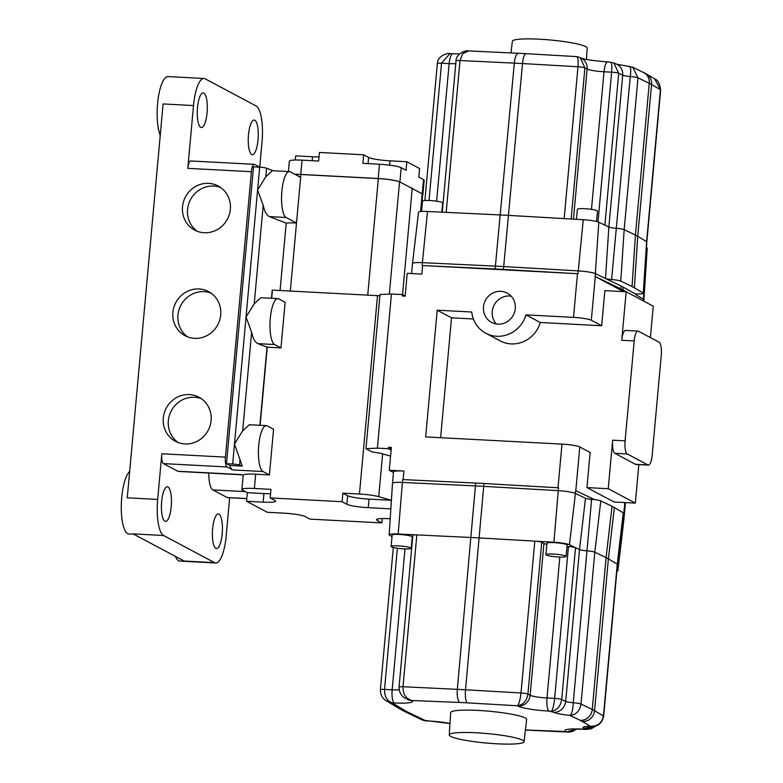 <?xml version="1.0" encoding="UTF-8"?>
<svg xmlns="http://www.w3.org/2000/svg" width="783" height="783" viewBox="0 0 783 783"><rect width="100%" height="100%" fill="white"/><g stroke="black" fill="none" stroke-linecap="round" stroke-linejoin="round"><path stroke-width="1.17" d="M398.381 545.888A10.11 1.282 5.2 0 1 411.241 548.286A10.11 1.282 5.2 0 1 403.95 548.854A10.11 1.282 5.2 0 1 391.099 546.456A10.11 1.282 5.2 0 1 398.381 545.888M411.241 548.286L412.279 536.874A10.11 1.282 -174.8 0 0 399.418 534.476A10.11 1.282 -174.8 0 0 392.136 535.043L391.099 546.456M553.229 554.061A10.11 1.282 5.2 0 1 566.08 556.459A10.11 1.282 5.2 0 1 558.798 557.026A10.11 1.282 5.2 0 1 545.947 554.628A10.11 1.282 5.2 0 1 553.229 554.061M566.08 556.459L567.127 545.046A10.11 1.282 -174.8 0 0 554.266 542.648A10.11 1.282 -174.8 0 0 546.984 543.216L545.947 554.628M476.289 732.78A37.564 4.757 5.2 0 1 524.042 741.707A37.564 4.757 5.2 0 1 496.999 743.801A37.564 4.757 5.2 0 1 449.236 734.904A37.564 4.757 5.2 0 1 476.289 732.78M524.042 741.707L526.656 719.499A38.152 4.825 -174.8 0 0 478.149 710.426A38.152 4.825 -174.8 0 0 450.675 712.589L449.236 734.904M391.989 536.668L389.572 535.229A13.086 1.654 5.2 0 1 389.171 534.779A13.086 1.654 5.2 0 1 398.146 534.016L416.83 534.906L403.01 686.75L457.331 689.343A117.098 14.818 5.2 0 1 461.402 689.549A117.098 14.818 5.2 0 1 465.523 689.774L520.998 692.975C520.206 699.953 518.992 704.211 517.357 705.757L467.265 702.86A105.539 13.36 -174.8 0 0 459.885 702.468L411.506 700.491A11.559 10.982 -62 0 1 407.121 699.278L410.83 700.139C405.555 698.221 402.951 693.758 403.01 686.75A5.775 0.734 5.2 0 0 399.056 687.082L412.866 535.239A5.775 0.734 5.2 0 1 416.83 534.906L471.151 537.49A117.098 14.818 5.2 0 1 475.222 537.696A117.098 14.818 5.2 0 1 479.343 537.931L553.904 542.237A13.086 1.654 5.2 0 1 569.447 544.723L579.518 549.578A7.145 0.9 -174.8 0 0 587.084 550.87A7.301 0.92 5.2 0 1 594.816 552.201L606.081 557.623A122.872 15.552 5.2 0 1 608.381 558.856L617.258 564.151A7.301 0.92 5.2 0 1 617.484 564.406L623.513 513.159A8.672 1.096 5.2 0 0 623.248 512.845L614.371 507.55A124.243 15.719 5.2 0 0 612.042 506.307L600.786 500.885A8.672 1.096 5.2 0 0 591.605 499.309A5.775 0.734 -174.8 0 1 585.478 498.262L575.407 493.407L575.671 490.559L594.405 499.583M389.171 534.779L392.498 483.277A14.446 1.83 5.2 0 1 392.498 483.268A14.446 1.83 5.2 0 1 402.393 482.436L475.398 485.91A118.458 14.994 5.2 0 1 479.529 486.126A118.458 14.994 5.2 0 1 483.688 486.351L558.25 490.657A14.446 1.83 5.2 0 1 575.407 493.407L569.447 544.723M398.146 534.016L402.658 479.578L475.663 483.062A118.458 14.994 5.2 0 1 479.783 483.268A118.458 14.994 5.2 0 1 483.953 483.502L558.514 487.809L553.904 542.237M421.587 211.459L422.526 201.094A10.11 1.282 5.2 0 1 429.808 200.526A10.11 1.282 5.2 0 1 442.669 202.924L441.827 212.164M576.454 219.309L577.374 209.267A10.11 1.282 5.2 0 1 584.656 208.699A10.11 1.282 5.2 0 1 597.517 211.097L596.568 221.472M510.986 52.931L512.356 41.293A37.564 4.757 5.2 0 1 539.409 39.199A37.564 4.757 5.2 0 1 587.172 48.096L586.438 59.449M427.498 211.479L422.399 262.657A14.446 1.83 5.2 0 0 412.494 263.489L418.523 212.232A13.086 1.654 5.2 0 1 427.498 211.479L500.503 214.963A117.098 14.818 5.2 0 1 504.575 215.168A117.098 14.818 5.2 0 1 508.696 215.394L583.257 219.7A13.086 1.654 5.2 0 1 598.799 222.196L608.871 227.05A7.145 0.9 -174.8 0 0 616.436 228.342A7.301 0.92 5.2 0 1 624.168 229.673L635.434 235.096A122.872 15.552 5.2 0 1 637.734 236.319L646.611 241.624A7.301 0.92 5.2 0 1 646.836 241.878L643.518 293.371A8.672 1.096 5.2 0 1 638.625 293.919A5.775 0.734 -174.8 0 0 635.356 294.281A5.775 0.734 -174.8 0 0 635.532 294.486L643.479 299.223A14.446 1.83 5.2 0 1 643.91 299.723A14.446 1.83 5.2 0 1 643.91 299.732L643.783 301.142M473.402 318.975L451.527 317.82L437.188 310.185L471.757 312.006A28.893 27.444 -62 0 0 485.793 333.235A28.893 27.444 -62 0 0 496.774 336.269A28.893 27.444 -62 0 0 525.951 314.874L573.508 317.379L577.482 273.707L422.644 265.535A14.446 1.83 5.2 0 0 422.135 265.515L422.399 262.657L495.404 266.142A118.458 14.994 5.2 0 1 499.525 266.347A118.458 14.994 5.2 0 1 503.694 266.572L578.255 270.889A14.446 1.83 5.2 0 1 595.413 273.629L621.095 286.01A112.683 14.26 5.2 0 1 623.209 287.136L635.551 294.114M500.866 291.315A16.609 15.777 -62 0 0 484.129 303.51A16.609 15.777 -62 0 0 491.567 322.39A16.609 15.777 -62 0 0 497.88 324.142A16.609 15.777 -62 0 0 514.617 311.947A16.609 15.777 -62 0 0 507.178 293.067A16.609 15.777 -62 0 0 500.866 291.315M511.162 296.14A16.609 15.777 -62 0 0 509.625 295.984A16.609 15.777 -62 0 0 493.838 305.703A16.609 15.777 -62 0 0 496.344 323.986M485.793 333.235L500.131 340.869A28.893 27.444 -62 0 0 511.113 343.903A28.893 27.444 -62 0 0 540.28 322.498L601.677 325.748L604.867 290.64L626.165 291.756L621.751 340.282A11.559 3.298 93 0 1 625.539 330.436L637.988 331.092A11.559 3.298 93 0 0 634.191 340.938L625.098 440.839A11.559 3.298 93 0 0 627.242 453.954L647.952 464.975A11.559 3.298 93 0 0 648.383 465.102A11.559 3.298 93 0 0 652.18 455.256L661.273 355.355A11.559 3.298 93 0 0 659.129 342.24L638.419 331.219A11.559 3.298 93 0 0 637.988 331.092M171.213 506.65A17.334 4.952 93 0 0 167.347 486.791A17.334 4.952 93 0 0 161.66 501.56A17.334 4.952 93 0 0 165.526 521.419A17.334 4.952 93 0 0 171.213 506.65M222.196 533.791A17.334 4.952 93 0 0 218.33 513.932A17.334 4.952 93 0 0 212.633 528.701A17.334 4.952 93 0 0 216.499 548.56A17.334 4.952 93 0 0 222.196 533.791M258.038 139.903A17.334 4.952 93 0 0 254.181 120.044A17.334 4.952 93 0 0 248.485 134.813A17.334 4.952 93 0 0 252.351 154.672A17.334 4.952 93 0 0 258.038 139.903M207.064 112.762A17.334 4.952 93 0 0 203.198 92.903A17.334 4.952 93 0 0 197.502 107.672A17.334 4.952 93 0 0 201.368 127.531A17.334 4.952 93 0 0 207.064 112.762M220.61 187.489A24.987 23.744 -62 0 0 213.73 186.051A24.987 23.744 -62 0 0 189.016 202.963A24.987 23.744 -62 0 0 197.287 231.288M204.177 232.737A24.987 23.744 118 0 1 194.673 230.104A24.987 23.744 118 0 1 183.486 201.701A24.987 23.744 118 0 1 208.669 183.359A24.987 23.744 118 0 1 218.163 185.982A24.987 23.744 118 0 1 229.35 214.395A24.987 23.744 118 0 1 204.177 232.737M201.388 398.704A24.987 23.744 -62 0 0 194.507 397.265A24.987 23.744 -62 0 0 169.794 414.178A24.987 23.744 -62 0 0 178.064 442.503M184.954 443.951A24.987 23.744 118 0 1 175.451 441.318A24.987 23.744 118 0 1 164.264 412.915A24.987 23.744 118 0 1 189.447 394.573A24.987 23.744 118 0 1 198.941 397.196A24.987 23.744 118 0 1 210.128 425.609A24.987 23.744 118 0 1 184.954 443.951M210.999 293.096A24.987 23.744 -62 0 0 204.118 291.658A24.987 23.744 -62 0 0 179.405 308.571A24.987 23.744 -62 0 0 187.675 336.896M194.566 338.344A24.987 23.744 118 0 1 185.062 335.711A24.987 23.744 118 0 1 173.875 307.308A24.987 23.744 118 0 1 199.058 288.966A24.987 23.744 118 0 1 208.552 291.589A24.987 23.744 118 0 1 219.739 320.002A24.987 23.744 118 0 1 194.566 338.344M160.251 135.322A31.78 9.073 -87 0 1 157.579 103.659A31.78 9.073 -87 0 1 168.012 76.587L203.962 78.476A31.78 9.073 -87 0 1 205.136 78.819L256.119 105.959A31.78 9.073 -87 0 1 262.021 142.026L259.741 167.161L254.573 164.41A8.672 2.476 93 0 0 254.25 164.322A8.672 2.476 93 0 0 251.402 171.702L225.426 457.125A8.672 2.476 93 0 0 227.041 466.962L232.61 469.937A23.118 6.597 93 0 1 229.791 465.435L226.502 463.683L253.516 166.848L259.682 167.171L257.597 190.005L263.196 205.322C264.537 211.576 266.631 215.345 269.489 216.627L286.206 223.145A17.334 2.192 5.2 0 1 296.503 223.018L290.317 291.051M133.746 534.202L128.813 533.947A31.78 9.073 -87 0 1 121.727 497.538A31.78 9.073 -87 0 1 129.655 471.523M229.654 497.743L226.179 535.915A31.78 9.073 -87 0 1 215.746 562.987A31.78 9.073 -87 0 1 214.562 562.644L163.578 535.503A31.78 9.073 -87 0 1 157.677 499.437L161.827 453.768A8.672 2.476 93 0 0 163.441 463.605L177.78 471.239A20.221 5.775 93 0 0 178.534 471.454L241.741 474.792M215.746 562.987L179.796 561.088A31.78 9.073 -87 0 1 175.402 556.38M616.975 569.995L617.484 570.298A13.086 1.654 5.2 0 1 617.875 570.768A13.086 1.654 5.2 0 1 616.857 571.296M625.098 440.839L612.658 440.183L608.234 488.7L586.947 487.584L614.029 502.001L635.326 503.117L638.83 464.593M608.234 488.7L635.326 503.117M646.464 247.545L646.836 247.771A13.086 1.654 5.2 0 1 647.228 248.221L643.91 299.723M422.644 265.535L421.861 274.099L407.209 273.326L405.124 296.16L402.364 296.013L402.491 294.584L391.431 294.007L377.406 448.13L365.964 448.679L372.17 451.977A17.334 2.192 5.2 0 1 382.623 453.856L390.57 456.137M650.389 337.59L653.247 306.182L626.165 291.756M451.527 317.82L440.623 437.707M437.188 310.185L425.658 436.914L561.979 444.108L558.005 487.78M612.658 440.183A11.559 3.298 93 0 0 614.802 453.298L635.512 464.319A11.559 3.298 93 0 0 635.943 464.446L648.383 465.102M405.144 295.994L402.491 294.584M342.856 493.143L347.632 495.688A17.334 2.192 -174.8 0 0 369.008 499.114L391.343 500.288L378.727 496.667A17.334 2.192 -174.8 0 0 359.446 494.024L342.856 493.143L342.083 501.707L270.184 497.919L270.967 489.355L254.377 488.475A17.334 2.192 -174.8 0 0 241.888 489.453A17.334 2.192 -174.8 0 0 242.564 490.148L247.34 492.693L246.567 501.257L267.277 512.278L283.867 513.159A17.334 2.192 -174.8 0 1 305.233 516.574L310.009 519.119L381.908 522.917L382.3 518.571M379.882 295.798A17.334 2.192 -174.8 0 0 377.504 295.651L272.425 290.111A17.334 2.192 -174.8 0 0 272.2 290.092L271.456 298.264M269.401 474.929L273.561 429.26L267.189 425.874A23.118 6.597 93 0 0 266.328 425.619A23.118 6.597 93 0 0 258.615 446.829A23.118 6.597 93 0 0 263.029 471.542L269.401 474.929L255.669 474.204A17.334 2.192 -174.8 0 0 243.19 475.183L241.888 489.453M177.78 471.239L241.379 474.596L243.151 475.545M288.418 171.536L289.367 161.132A17.627 2.232 5.2 0 1 302.062 160.143L318.652 161.024L319.425 152.46L363.674 154.789L362.891 163.353L379.481 164.234A17.627 2.232 5.2 0 1 401.209 167.709L406.064 170.293L406.847 161.729L419.59 168.521L418.817 177.085L423.515 179.581A17.627 2.232 5.2 0 1 424.2 180.286L422.898 194.566A17.627 2.232 5.2 0 1 422.663 194.879M294.868 174.266A17.627 2.232 5.2 0 1 300.76 174.413L378.179 178.504A17.627 2.232 5.2 0 1 399.907 181.979L402.149 183.173L399.536 181.92A17.334 2.192 -174.8 0 0 378.346 178.593L300.917 174.501A17.334 2.192 -174.8 0 0 295.034 174.355M421.156 211.498L422.693 194.576A17.334 2.192 -174.8 0 0 422.174 193.969L420.128 192.745L422.213 193.851A17.627 2.232 5.2 0 1 422.898 194.566M420.128 192.745L402.149 183.173M273.042 170.723L266.572 168.208A5.775 0.734 -174.8 0 0 259.682 167.171M300.662 177.359L290.307 171.839A23.118 6.597 93 0 0 289.446 171.594A23.118 6.597 93 0 0 281.733 192.804A23.118 6.597 93 0 0 286.147 217.508L296.503 223.018L300.917 174.501M266.328 425.619L249.317 424.729L242.671 430.787L234.479 444.03L242.241 466.091L229.791 465.435M254.25 164.322L190.651 160.965A8.672 2.476 93 0 0 187.803 168.345L193.518 105.558A31.78 9.073 -87 0 1 203.962 78.476M157.677 499.437L127.257 497.831L163.109 103.943L193.518 105.558M214.562 562.644L184.142 561.039L133.159 533.898L163.578 535.503M208.777 473.049A20.221 5.775 93 0 0 212.829 489.904L227.168 497.528A8.672 2.476 93 0 0 227.491 497.626L246.802 498.644M289.446 171.594L272.435 170.694L265.789 176.752L257.597 190.005L246.038 317.017L251.637 332.335C252.978 338.589 255.072 342.357 257.93 343.649L267.003 347.182L259.897 425.286M242.241 466.091L239.559 465.043A5.775 0.734 -174.8 0 0 232.668 464.016L226.502 463.683M277.887 298.607A23.118 6.597 93 0 0 270.174 319.816A23.118 6.597 93 0 0 274.588 344.52L280.96 347.916L285.12 302.248L278.748 298.852A23.118 6.597 93 0 0 277.887 298.607L260.876 297.706L254.23 303.775L246.038 317.017L232.668 464.016M286.206 223.145L280.069 290.513M267.003 347.182A17.334 2.192 5.2 0 1 267.228 347.192L280.96 347.916M391.343 500.288L390.844 508.93M391.431 294.007L380 294.545L365.964 448.679M392.498 483.268L393.536 471.855A14.446 1.83 5.2 0 1 403.94 471.043L389.278 470.27L391.363 447.436L388.593 447.289L391.246 448.698M388.593 447.289L388.466 448.718L377.406 448.13M391.118 450.127L388.466 448.718M412.25 188.018L402.55 294.614M295.308 160.016L295.69 155.866L312.554 156.757A17.334 2.192 5.2 0 0 319.024 156.894M406.847 161.729L389.983 160.838A17.334 2.192 5.2 0 1 368.607 157.422L363.674 154.789M342.083 501.707L346.859 504.252A17.334 2.192 -174.8 0 0 368.225 507.678L390.56 508.852M246.567 501.257L263.157 502.128A17.334 2.192 -174.8 0 0 275.636 501.159A17.334 2.192 -174.8 0 0 274.96 500.464L270.184 497.919M390.208 518.767L388.936 518.698A17.334 2.192 -174.8 0 0 376.457 519.677A17.334 2.192 -174.8 0 0 377.132 520.372L381.908 522.917M247.34 492.693L263.93 493.564A17.334 2.192 -174.8 0 0 270.566 493.691M389.278 470.27L393.477 472.501M561.979 444.108A14.446 1.83 -174.8 0 1 579.792 446.956L590.147 452.476L586.947 487.584M622.867 518.64L623.474 519.002A14.446 1.83 5.2 0 1 623.904 519.511L625.451 502.598M598.799 222.196L595.149 276.487A14.446 1.83 5.2 0 1 595.295 276.556L623.591 291.628M577.482 273.707A14.446 1.83 5.2 0 1 577.991 273.737L503.43 269.43A118.458 14.994 5.2 0 0 495.14 268.99L422.135 265.515M573.508 317.379A14.446 1.83 5.2 0 1 591.322 320.227L601.677 325.748M540.28 322.498L525.951 314.874M595.149 276.487L620.841 288.868A112.683 14.26 5.2 0 1 622.945 289.984L625.901 291.746M646.836 241.878L660.656 90.035A7.301 0.92 -174.8 0 0 660.431 89.771L651.554 84.476A122.872 15.552 -174.8 0 0 649.254 83.252L637.988 77.83A7.301 0.92 -174.8 0 0 630.246 76.499A7.145 0.9 5.2 0 1 622.691 75.197L608.871 227.05L605.484 278.484A5.775 0.734 -174.8 0 0 611.601 279.531A8.672 1.096 5.2 0 1 620.792 281.107L632.047 286.539A124.243 15.719 5.2 0 1 634.367 287.772L643.254 293.077A8.672 1.096 5.2 0 1 643.518 293.371M643.254 293.077L646.611 241.624L660.431 89.771L654.754 78.946L646.308 73.905L632.693 67.191L616.505 64.147M620.792 281.107L624.168 229.673L637.988 77.83L632.693 67.191M611.601 279.531L630.246 76.499C631.206 69.618 630.804 66.232 629.052 66.349M455.794 63.638A13.693 1.732 5.2 0 1 449.148 63.589L441.524 63.188A5.775 0.734 -174.8 0 0 437.364 63.511C437.227 56.229 447.612 52.549 449.961 53.587L441.524 63.188L429.025 200.487M610.505 62.16C611.738 62.033 612.12 65.371 611.631 72.163A5.775 0.734 -174.8 0 1 618.697 73.279L613.843 62.865L616.759 64.265A11.559 10.864 -64.3 0 1 622.691 75.197L618.697 73.279L604.877 225.122M613.852 62.865L607.794 61.916C594.072 60.859 585.224 59.606 581.24 58.157M598.006 221.883L611.631 72.163L603.996 71.762A13.693 1.732 5.2 0 1 587.123 69.061L584.911 67.886A5.775 0.734 -174.8 0 0 577.991 66.761L522.515 63.55A117.098 14.818 -174.8 0 0 518.395 63.325A117.098 14.818 -174.8 0 0 514.323 63.12L460.003 60.526A5.775 0.734 -174.8 0 0 456.039 60.859C455.931 53.498 466.414 49.916 468.714 50.915L462.812 53.567L460.003 60.526L446.183 212.369M571.159 219.005L584.911 67.886L580.193 57.58L576.758 56.621L525.961 53.684A11.559 2.897 93.3 0 0 522.515 63.55L503.43 269.43M564.171 218.604L577.991 66.761C578.451 59.958 577.932 56.611 576.425 56.699M623.199 515.821L623.738 516.144L623.474 519.002L617.484 570.298M525.432 729.962L565.825 731.557A25.242 3.191 5.2 0 1 583.032 729.13L585.312 729.247L583.521 728.18A18.694 2.369 5.2 0 1 590.48 726.321L582.356 721.476A111.323 14.084 -174.8 0 0 580.272 720.36L569.975 715.408A18.694 2.369 5.2 0 1 553.708 712.315L549.157 711.101A25.242 3.191 5.2 0 1 518.033 706.119L517.357 705.757C523.161 704.886 526.685 701.01 527.918 694.11A5.775 0.734 5.2 0 0 520.998 692.975L534.818 541.131A5.775 0.734 5.2 0 1 541.738 542.257L543.95 543.441A13.693 1.732 -174.8 0 0 546.877 544.381M566.99 546.465L568.458 546.544A5.775 0.734 5.2 0 1 575.525 547.65L561.705 699.503L565.698 701.421A7.145 0.9 -174.8 0 0 573.264 702.723L591.605 499.309M576.357 729.061L566.5 731.919L567.812 732.085M425.6 720.918L428.184 720.957A25.242 3.191 5.2 0 1 449.98 723.404M595.726 725.861L585.312 729.247L586.447 729.413L583.452 729.257A11.559 3.298 93 0 1 583.032 729.13M449.971 723.551L422.556 720.135L425.893 720.84L408.012 712.217A99.764 12.626 -174.8 0 1 406.142 711.218L392.029 702.801L386.538 700.951L401.258 709.731A11.559 11.089 -59.2 0 0 406.142 711.218M600.786 500.885L594.816 552.201L581.006 704.044A7.301 0.92 5.2 0 0 573.264 702.723C572.931 709.868 571.844 714.096 569.975 715.408C576.063 714.85 579.743 711.062 581.006 704.044L592.261 709.476A122.872 15.552 5.2 0 1 594.561 710.7L603.439 715.995C602.01 722.924 597.683 726.36 590.48 726.321L594.317 726.223C599.064 725.567 602.186 722.239 603.664 716.249L617.484 564.406M393.32 547.474L380.372 689.735A5.775 0.734 5.2 0 1 384.531 689.412C384.443 696.42 386.949 700.883 392.029 702.801L394.309 702.928A25.242 3.191 5.2 0 0 411.506 700.491M541.738 542.257L527.918 694.11L530.13 695.284A13.693 1.732 -174.8 0 0 547.004 697.986L554.638 698.387C553.875 705.366 552.808 709.643 551.438 711.218C557.065 710.308 560.491 706.403 561.705 699.503A5.775 0.734 5.2 0 0 554.638 698.387L568.458 546.544M459.885 702.468A11.559 3.7 92.7 0 1 457.331 689.343L475.663 483.062M525.961 53.684L518.463 53.293A11.559 3.7 92.7 0 0 514.323 63.12L495.14 268.99M377.504 295.651L359.446 494.024M382.623 453.856L378.727 496.667M254.377 488.475L255.669 474.204M263.029 471.542L232.61 469.937M163.441 463.605L227.041 466.962M302.062 160.143L300.76 174.413M379.481 164.234L378.179 178.504M401.209 167.709L399.907 181.979M423.515 179.581L422.213 193.851M161.827 453.768L225.426 457.125M187.803 168.345L251.402 171.702M212.829 489.904L245.324 491.616M227.168 497.528L246.811 498.565M286.147 217.508L269.489 216.627M251.637 332.335L242.671 430.787M263.196 205.322L254.23 303.775M266.572 168.208L265.789 176.752M240.078 459.347L239.559 465.043M274.588 344.52L257.93 343.649M267.228 347.192L260.122 425.296M272.425 290.111L271.681 298.284M403.157 479.607L403.94 471.043M378.346 178.593L367.736 295.142M399.536 181.92L389.327 294.105M422.174 193.969L420.579 211.547M389.591 165.154L389.983 160.838M368.049 163.627L368.607 157.422M312.202 160.681L312.554 156.757M377.24 519.109L377.132 520.372M263.93 493.564L263.157 502.128M369.008 499.114L368.225 507.678M347.632 495.688L346.859 504.252M634.191 340.938L621.751 340.282M647.952 464.975L635.512 464.319M627.242 453.954L614.802 453.298M579.792 446.956L575.808 490.628M624.834 502.569L623.611 516.066M591.322 320.227L595.295 276.556M583.257 219.7L577.991 273.737M646.836 247.771L643.323 300.897M621.095 286.01L620.841 288.868M623.209 287.136L622.945 289.984M643.323 72.31A11.559 10.864 -64.3 0 1 649.254 83.252L635.434 235.096L632.047 286.539M646.308 73.905A11.559 11.089 -59.2 0 1 651.554 84.476L637.734 236.319L634.367 287.772M580.193 57.59L581.495 58.275A11.559 10.982 -62 0 1 587.123 69.061L573.459 219.142M607.794 61.916A11.559 3.298 -87 0 0 603.996 71.762L591.478 209.364M437.364 63.511L424.895 200.487M449.961 53.587L452.946 53.743A11.559 3.298 93 0 0 449.148 63.589L436.63 201.192M456.039 60.859L442.268 212.183M467.265 702.86A11.559 2.897 93.3 0 1 465.523 689.774L483.953 483.502M553.708 712.315A11.559 10.864 -64.3 0 0 565.698 701.421L579.518 549.578L585.478 498.262M603.664 716.249A7.301 0.92 5.2 0 0 603.439 715.995L617.258 564.151L623.248 512.845M582.356 721.476A11.559 11.089 -59.2 0 0 594.561 710.7L608.381 558.856L614.371 507.55M580.272 720.36A11.559 10.864 -64.3 0 0 592.261 709.476L606.081 557.623L612.042 506.307M397.382 548.227L384.531 689.412L392.156 689.813A13.693 1.732 -174.8 0 0 399.164 689.833M394.309 702.928A11.559 3.298 93 0 1 392.156 689.813L404.987 548.903M549.157 711.101A11.559 3.298 -87 0 1 547.004 697.986L559.835 557.075M518.033 706.119A11.559 10.982 -62 0 0 530.13 695.284L543.95 543.441M422.556 720.135L404.028 711.209A11.559 10.864 -64.3 0 0 408.012 712.217M583.521 728.18A11.559 11.089 -59.2 0 0 590.108 726.487M412.494 263.489L411.584 273.561M660.656 90.035C659.863 83.722 657.896 80.023 654.754 78.946M452.946 53.743L459.592 53.939M518.463 53.293L468.714 50.915M617.875 570.768L623.904 519.511M576.817 729.061L572.569 731.449L568.859 732.085L525.413 730.069M571.326 729.012L583.452 729.257M586.438 729.413L591.341 728.777L596.264 725.684M404.028 711.209L401.258 709.731M588.826 726.35L591.889 726.458M380.372 689.735C380.43 694.883 382.495 698.622 386.538 700.951M399.056 687.082C399.124 692.436 401.376 696.273 405.819 698.583"/></g></svg>
